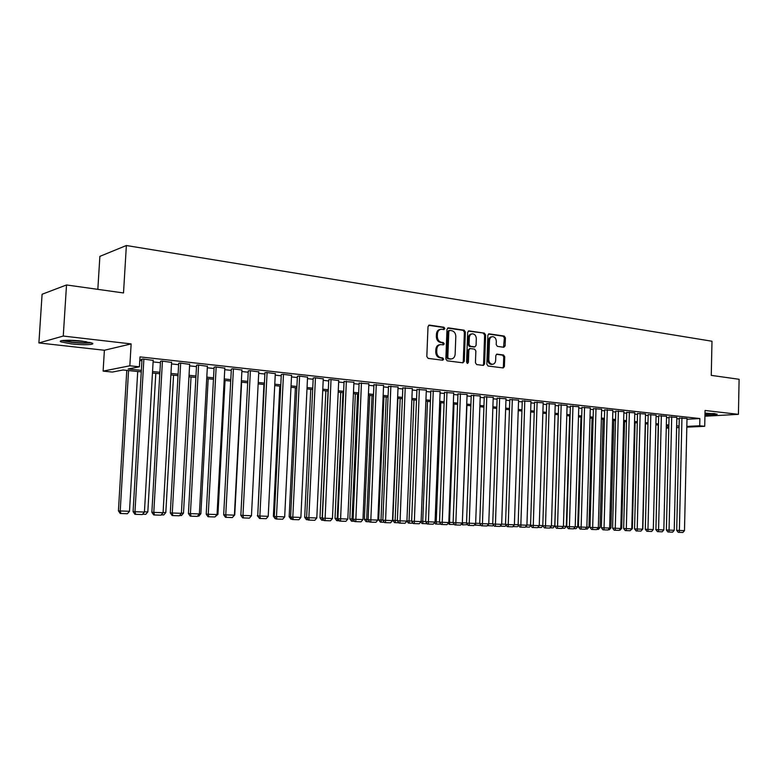 <?xml version="1.0" encoding="UTF-8"?>
<svg xmlns="http://www.w3.org/2000/svg" width="778" height="778" viewBox="0 0 778 778"><rect width="100%" height="100%" fill="white"/><g stroke="black" fill="none" stroke-linecap="round" stroke-linejoin="round"><path stroke-width="1.17" d="M444.822 328.511L443.927 327.227L429.456 325.107L428.017 326.566L426.821 356.548L428.133 358.386L442.76 360.243L443.635 359.203L442.731 357.919L440.873 357.686C438.247 357.024 436.866 355.069 436.721 351.812L436.818 349.322C437.119 346.473 438.432 344.897 440.766 344.586L443.372 344.878L444.228 343.847L443.324 342.553L441.466 342.301C438.85 341.62 437.469 339.655 437.324 336.407L437.421 333.927C437.713 331.107 439.006 329.541 441.311 329.23L443.975 329.541L444.822 328.511M443.499 329.483L443.839 328.686L442.935 327.392L428.639 325.301M442.264 360.185L442.653 359.339L441.748 358.055L439.881 357.822L440.873 357.686M442.886 344.819L443.246 343.993L442.342 342.709L440.484 342.456L441.466 342.301M704.956 414.966C713.018 415.102 717.083 414.83 717.17 414.139L704.994 413.069M81.972 341.095C70.117 339.665 56.862 340.19 60.995 341.892L71.304 343.905C82.993 345.286 96.073 344.79 92.086 343.088L81.972 341.095M503.804 347.27L505.116 345.85L505.399 337.817L504.193 336.047L489.022 333.84L487.864 335.269L486.834 364.24L488.059 366.02L503.24 367.945L504.407 366.496L504.737 356.771L503.531 355.001L496.977 354.126L495.819 355.565L495.644 360.418C495.411 362.762 494.361 364.055 492.493 364.289C490.208 364.007 488.983 362.412 488.808 359.524L489.488 340.472C489.712 338.167 490.743 336.893 492.562 336.641C494.886 336.913 496.131 338.518 496.315 341.445L496.199 344.605L497.414 346.375L503.804 347.27M686.993 419.254L699.869 418.554L699.704 425.78L704.712 426.305L686.818 427.161M66.519 284.962L63.261 336.047L38.9 342.942L42.09 294.259L66.519 284.962L123.517 292.956L126.367 245.517L711.987 341.241L711.267 375.375L739.1 379.285L738.429 414.343L705.053 410.473L704.712 426.305M38.9 342.942L104.388 350.246L131.142 343.915L63.261 336.047M131.142 343.915L129.838 365.796L139.408 366.798L128.137 368.996L141.353 370.357M699.869 418.554L139.991 356.898L139.408 366.798M465.37 332.002L464.116 330.183L448.4 327.878L446.99 329.327L445.852 358.989L447.136 360.807L462.891 362.82L464.272 361.352L465.37 332.002L464.378 332.167L463.114 330.349L447.603 328.073M469.046 330.903L484.393 333.149L485.618 334.948L484.577 363.958L483.381 365.417L476.681 364.571L475.436 362.781L475.864 350.936L474.619 349.147L470.058 348.534L468.871 349.993L468.405 362.373L467.559 363.404L466.567 362.14L467.675 332.332L469.046 330.903L468.414 331M704.936 416.23L738.429 414.343M153.198 360.389L142.958 358.979L141.061 359.368L141.995 359.475M171.588 362.392L161.532 361.011L160.511 361.488M189.647 364.347L179.767 363.005L178.697 363.472M207.386 366.273L197.69 364.96L196.562 365.417M224.813 368.169L215.282 366.885L214.106 367.333M241.939 370.027L232.573 368.772L231.338 369.21M258.773 371.865L249.563 370.629L248.279 371.057M275.305 373.654L266.261 372.458L264.928 372.876M291.565 375.424L282.667 374.247L281.296 374.656M307.553 377.165L298.801 376.007L297.391 376.406M323.269 378.876L314.662 377.748L313.213 378.137M338.722 380.559L330.261 379.45L328.763 379.829M353.922 382.212L344.071 381.492M368.879 383.836L359.125 383.136M383.583 385.441L373.926 384.75M398.064 387.016L388.494 386.335M412.301 388.572L402.839 387.901M426.325 390.099L416.95 389.438M440.124 391.597L430.837 390.955M453.71 393.075L444.51 392.443M467.082 394.534L457.97 393.911M480.259 395.973L471.225 395.35M493.223 397.383L484.276 396.78M506.001 398.774L497.132 398.18M518.586 400.145L509.794 399.561M530.985 401.497L522.271 400.913M543.19 402.829L534.564 402.255M555.229 404.142L546.681 403.578M567.084 405.435L558.614 404.881M578.774 406.709L570.371 406.155M590.298 407.964L581.963 407.419M601.657 409.209L593.4 408.664M612.85 410.424L604.662 409.899M623.898 411.63L615.768 411.105M634.78 412.817L626.728 412.301M645.516 413.993L637.532 413.478M656.107 415.141L648.181 414.635M666.542 416.279L658.694 415.783M676.85 417.407L669.061 416.911M139.777 360.477L141.927 360.7M153.11 361.916L160.443 362.713M171.5 363.909L178.629 364.688M189.56 365.864L196.494 366.623M207.308 367.79L214.038 368.519M224.735 369.676L231.28 370.386M241.861 371.534L248.221 372.224M258.695 373.362L264.87 374.033M275.237 375.152L281.247 375.803M291.497 376.912L297.332 377.544M307.475 378.643L313.155 379.265M323.201 380.354L328.715 380.948M338.654 382.027L344.022 382.611M353.854 383.671L359.076 384.235M368.811 385.295L373.878 385.839M383.525 386.89L388.455 387.425M398.005 388.455L402.79 388.981M412.243 390.002L416.901 390.507M426.266 391.519L430.798 392.015M440.066 393.016L444.471 393.493M453.652 394.485L457.931 394.952M467.033 395.934L471.186 396.391M480.201 397.364L484.247 397.801M493.174 398.774L497.103 399.202M505.953 400.155L509.765 400.573M518.537 401.516L522.242 401.925M530.936 402.868L534.535 403.257M543.151 404.19L546.642 404.57M555.191 405.494L558.585 405.863M567.045 406.777L570.342 407.137M578.735 408.042L581.944 408.392M590.259 409.296L593.371 409.627M601.618 410.521L604.632 410.852M612.821 411.737L615.748 412.058M623.859 412.933L626.698 413.244M634.741 414.11L637.503 414.411M645.477 415.277L648.162 415.569M656.068 416.425L658.665 416.707M666.513 417.553L669.031 417.835M676.821 418.671L679.262 418.934M687.013 418.515L679.282 418.029M126.367 245.517L99.876 256.361L97.834 289.348M141.265 371.865L123.021 369.988L112.363 372.059L103.114 371.116L129.838 365.796M104.388 350.246L103.114 371.116M679.068 427.521L676.607 427.637M668.788 428.017L666.26 428.133M686.838 426.402L699.704 425.78M152.556 371.524L159.889 372.283M170.966 373.43L178.094 374.169M189.044 375.297L195.978 376.017M206.802 377.145L213.542 377.845M224.249 378.954L230.794 379.625M241.384 380.724L247.754 381.385M258.228 382.475L264.413 383.116M274.78 384.186L280.8 384.809M291.06 385.878L296.904 386.481M307.057 387.532L312.737 388.125M322.782 389.165L328.306 389.729M338.255 390.76L343.623 391.324M353.475 392.345L358.687 392.88M368.441 393.892L373.508 394.417M383.165 395.419L388.096 395.924M397.646 396.916L402.44 397.412M411.902 398.394L416.561 398.881M425.936 399.853L430.467 400.32M439.745 401.283L444.15 401.74M453.341 402.693L457.62 403.13M466.732 404.074L470.885 404.511M479.909 405.445L483.955 405.863M492.892 406.787L496.821 407.195M505.681 408.11L509.493 408.508M518.274 409.423L521.98 409.802M530.684 410.706L534.282 411.076M542.898 411.97L546.399 412.33M554.947 413.215L558.341 413.575M566.812 414.45L570.109 414.791M578.511 415.656L581.711 415.997M590.045 416.852L593.157 417.173M601.404 418.029L604.428 418.35M612.617 419.196L615.544 419.498M623.664 420.344L626.504 420.635M634.556 421.472L637.318 421.754M645.293 422.58L647.977 422.862M655.893 423.679L658.489 423.952M666.347 424.759L668.866 425.021M676.656 425.829L679.097 426.081M668.837 426.14L666.318 425.877M658.46 425.07L655.864 424.807M647.948 423.991L645.273 423.718M637.289 422.892L634.527 422.61M626.475 421.783L623.625 421.491M615.515 420.655L612.578 420.353M604.399 419.507L601.375 419.196M593.118 418.35L590.006 418.029M581.681 417.173L578.482 416.843M570.08 415.977L566.783 415.637M558.303 414.771L554.909 414.421M546.36 413.536L542.859 413.176M534.243 412.291L530.635 411.922M521.941 411.027L518.236 410.648M509.454 409.743L505.632 409.354M496.772 408.44L492.853 408.032M483.906 407.118L479.87 406.7M470.846 405.766L466.683 405.338M457.571 404.404L453.302 403.967M444.102 403.023L439.696 402.566M430.419 401.613L425.887 401.147M416.512 400.184L411.854 399.697M402.391 398.725L397.597 398.239M388.037 397.247L383.107 396.741M373.45 395.749L368.383 395.224M358.629 394.222L353.406 393.687M343.565 392.676L338.197 392.122M328.248 391.101L322.724 390.527M312.668 389.496L306.989 388.912M296.836 387.872L290.991 387.269M280.732 386.209L274.712 385.587M264.345 384.526L258.16 383.885M247.676 382.805L241.316 382.154M230.716 381.064L224.171 380.393M213.464 379.285L206.724 378.594M195.891 377.486L188.957 376.766M178.016 375.638L170.878 374.908M159.811 373.771L152.469 373.012M666.279 427.394L668.808 427.268M440.445 329.376L440.319 329.395C438.024 329.716 436.73 331.282 436.439 334.083L437.421 333.927M440.484 342.456C437.858 341.775 436.487 339.811 436.341 336.563L436.439 334.083M439.959 344.712L439.784 344.732C437.45 345.043 436.137 346.628 435.836 349.468L436.818 349.322M439.881 357.822C437.265 357.16 435.884 355.206 435.738 351.957L435.836 349.468M462.618 362.781L463.28 361.478L464.378 332.167M449.791 330.397L448.809 331.409L447.807 357.413L448.702 358.687L451.201 358.969C453.525 358.668 454.838 357.092 455.14 354.243L455.811 336.534C455.675 333.324 454.313 331.37 451.736 330.679L449.791 330.397M448.799 330.562L447.817 331.574L448.809 331.409M450.939 359.008L447.72 358.823L446.815 357.549L447.817 331.574M468.268 331.097L484.393 333.149M482.924 365.368L483.566 364.085L484.616 335.104L483.381 333.305M469.834 348.573L467.87 350.139L467.413 362.499L468.405 362.373M467.111 363.268L467.413 362.499M476.311 338.673C476.126 335.707 474.843 334.083 472.47 333.811C470.602 334.073 469.562 335.357 469.319 337.681L469.076 344.459L470.32 346.268L474.881 346.881L476.068 345.432L476.311 338.673M471.828 333.918L471.468 333.976C469.601 334.229 468.56 335.512 468.327 337.837L469.319 337.681M474.103 346.998L469.329 346.414L468.074 344.615L468.327 337.837M491.968 336.738L491.55 336.796C489.732 337.049 488.71 338.323 488.477 340.618L489.488 340.472M492.007 364.357L491.482 364.415C489.197 364.133 487.971 362.538 487.796 359.65L488.477 340.618M502.753 367.887L503.385 366.623L503.726 356.898L502.52 355.138L496.422 354.311M503.512 347.231L504.377 337.973L503.181 336.203L488.448 334.044M126.785 370.367L118.421 510.874L120.211 510.971L128.555 370.552M137.716 371.495L129.498 511.292L127.417 513.723L120.921 513.509L120.201 513.47L118.421 510.874M120.921 513.509L120.211 510.971L129.498 511.292M153.208 360.107L144.426 512.07L133.087 511.642L134.915 514.307L135.673 514.346L134.973 511.739L143.891 359.086M142.014 359.173L133.087 511.642M144.426 512.07L142.286 514.569L135.673 514.346M89.966 342.398C86.455 343.079 80.504 342.991 72.111 342.155L63.271 340.433M67.073 340.258L86.251 341.668M61.919 340.599L71.44 342.33C80.202 343.234 86.815 343.38 91.259 342.767M704.985 413.857L715.147 413.663M714.204 413.546L704.985 413.731M155.804 373.352L147.82 511.924L145.758 514.336L142.578 514.229M144.436 511.807L147.82 511.924M173.562 375.181L165.811 512.546L163.769 514.939L161.25 514.851M163.088 512.449L165.811 512.546M191.028 376.98L183.501 513.149L181.469 515.522L179.572 515.464M181.41 513.081L183.501 513.149M208.183 378.75L200.87 513.752L198.857 516.106L197.583 516.057M199.392 513.704L200.87 513.752M171.607 362.11L163.079 512.712L151.866 512.294L153.694 514.929L154.462 514.968L153.791 512.391L162.446 361.109M160.531 361.206L151.866 512.294M163.079 512.712L160.958 515.182L154.462 514.968M189.667 364.085L181.391 513.334L170.304 512.926L172.123 515.542L172.911 515.581L172.278 513.023L180.671 363.102M178.707 363.2L170.304 512.926M181.391 513.334L179.29 515.795L172.911 515.581M207.405 366.02L199.382 513.957L188.422 513.548L190.231 516.135L191.028 516.184L190.425 513.645L198.575 365.057M196.571 365.164L188.422 513.548M199.382 513.957L197.301 516.388L191.028 516.184M224.832 367.926L217.043 514.569L206.209 514.161L208.008 516.728L208.825 516.767L208.251 514.268L216.158 366.983M214.115 367.09L206.209 514.161M217.043 514.569L214.981 516.971L208.825 516.767M225.046 380.481L217.947 514.346L215.263 516.65M217.062 514.307L217.947 514.346M241.958 369.803L234.402 515.162L223.685 514.764L225.474 517.302L226.31 517.351L225.766 514.861L233.429 368.869M231.358 368.976L223.685 514.764M234.402 515.162L232.35 517.555L226.31 517.351M241.627 382.183L234.742 514.919L232.632 517.234M258.782 371.641L251.459 515.746L240.849 515.357L242.629 517.876L243.485 517.924L242.969 515.454L250.399 370.727M248.299 370.834L240.849 515.357M251.459 515.746L249.417 518.119L243.485 517.924M275.315 373.45L268.216 516.329L257.722 515.931L259.492 518.43L260.358 518.479L259.871 516.038L267.087 372.545M264.948 372.652L257.722 515.931M268.216 516.329L266.193 518.673L260.358 518.479M263.927 384.478L257.732 515.688M259.259 518.109L257.304 515.668M291.575 375.22L284.68 516.893L274.303 516.504L276.073 518.984L276.939 519.033L276.482 516.611L283.484 374.335M281.305 374.451L274.303 516.504M284.68 516.893L282.677 519.218L276.939 519.033M279.788 386.112L273.37 516.222L274.313 516.271M275.84 518.663L275.081 518.625L273.37 516.222M307.563 376.97L300.872 517.448L290.602 517.069L292.363 519.519L293.248 519.568L292.81 517.175L299.598 376.095M297.4 376.212L290.602 517.069M300.872 517.448L298.888 519.753L293.248 519.568M295.397 387.716L289.163 516.767L290.612 516.845M292.139 519.208L290.865 519.15L289.163 516.767M291.585 518.44L291.721 519.198M323.278 378.682L316.792 517.992L306.62 517.613L308.37 520.054L309.274 520.103L308.866 517.72L315.45 377.826M313.223 377.943L306.62 517.613M316.792 517.992L314.818 520.288L309.274 520.103M310.762 389.301L304.694 517.312L306.629 517.399M308.156 519.743L306.396 519.675L304.694 517.312M306.989 518.119L307.261 519.714M338.731 380.374L332.439 518.537L322.374 518.158L324.125 520.579L325.029 520.628L331.029 379.538M328.773 379.645L322.374 518.158M332.439 518.537L330.485 520.803L325.029 520.628M325.865 390.857L319.982 517.837L322.17 517.944L328.034 391.081M323.901 520.268L322.549 520.229L322.384 517.954M322.549 520.229L321.674 520.181L319.982 517.837M353.932 382.037L347.824 519.062L337.876 518.693L339.607 521.095L340.521 521.134L346.356 381.21M344.08 381.317L337.876 518.693M347.824 519.062L345.889 521.318L340.521 521.134M368.879 383.671L362.966 519.587L353.105 519.218L354.836 521.591L355.76 521.639L361.439 382.854M359.125 382.961L353.105 519.218M362.966 519.587L361.041 521.814L355.76 521.639M383.593 385.275L377.855 520.103L368.101 519.733L369.813 522.096L370.756 522.135L376.27 384.478M373.936 384.585L368.101 519.733M377.855 520.103L375.939 522.31L370.756 522.135M340.735 392.384L335.017 518.352L337.234 518.459L342.923 392.608M339.383 520.783L337.584 520.725L337.234 518.459L337.876 518.488M337.584 520.725L336.699 520.677L335.017 518.352M355.361 393.892L349.818 518.868L352.055 518.975L357.579 394.115M354.612 521.289L352.385 521.221L352.055 518.975L353.115 519.014M352.385 521.221L351.491 521.172L349.818 518.868M369.764 395.37L364.376 519.373L366.642 519.48L372.01 395.603M369.599 521.795L366.953 521.707L366.642 519.48L368.111 519.529M366.953 521.707L366.049 521.659L364.376 519.373M398.064 386.861L392.501 520.599L382.844 520.239L384.556 522.583L385.499 522.631L390.857 386.073M388.504 386.18L382.844 520.239M392.501 520.599L390.605 522.797L385.499 522.631M383.943 396.829L378.711 519.869L380.996 519.976L386.209 397.062M384.332 522.281L381.288 522.184L380.996 519.976L382.854 520.035M381.288 522.184L380.374 522.135L378.711 519.869M412.311 388.416L406.913 521.095L397.354 520.735L399.056 523.059L400.009 523.108L405.221 387.639M402.839 387.745L397.354 520.735M413.108 523.244L408.362 523.069L406.913 521.104L405.037 523.273L400.009 523.108M397.898 398.268L392.822 520.356L395.127 520.463L400.184 398.501M398.832 522.767L395.399 522.651L395.127 520.463L397.364 520.54M395.399 522.651L394.475 522.602L392.822 520.356M426.334 389.943L421.102 521.591L411.63 521.231L413.322 523.536L414.285 523.584L419.352 389.185M416.95 389.292L411.63 521.231M421.102 521.591L419.225 523.75L414.285 523.584M406.923 520.842L409.043 520.939L413.945 399.911M409.286 523.117L409.043 520.939L411.64 521.027M440.134 391.451L435.058 522.067L425.683 521.717L427.365 524.002L428.338 524.051L433.258 390.702M430.837 390.809L425.683 521.717M435.058 522.067L433.2 524.207L428.338 524.051M421.112 521.338L422.736 521.416L427.501 401.312M427.151 523.711L422.969 523.575L422.736 521.416L425.683 521.513M422.969 523.575L422.026 523.526L420.83 521.902M453.72 392.939L448.799 522.544L439.512 522.194L441.184 524.46L442.167 524.508L446.951 392.2M444.51 392.297L439.512 522.194M448.799 522.544L446.951 524.664L442.167 524.508M435.067 521.824L436.225 521.882L440.844 402.683M440.97 524.168L436.439 524.022L436.225 521.882L439.521 521.989M436.439 524.022L435.495 523.973L434.532 522.67M467.092 394.397L462.327 523.001L453.127 522.66L454.79 524.907L455.782 524.956L460.43 393.668M457.979 393.775L453.127 522.66M462.327 523.001L460.498 525.111L455.782 524.956M448.809 522.31L449.509 522.339L453.992 404.035M454.449 524.44L449.703 524.46L449.509 522.339L453.127 522.466M449.703 524.46L448.021 523.438M480.259 395.837L475.65 523.458L466.528 523.117L468.191 525.354L469.183 525.403L473.705 395.127M471.235 395.224L466.528 523.117M475.65 523.458L473.821 525.558L469.183 525.403M462.336 522.777L466.936 405.367M467.656 524.635L462.764 524.897L462.589 522.787L466.537 522.923M462.764 524.897L461.305 524.178M493.233 397.257L488.759 523.915L479.725 523.575L481.378 525.792L482.379 525.84L486.775 396.547M484.286 396.644L479.725 523.575M488.759 523.915L486.95 525.986L482.379 525.84M475.65 523.244L479.734 523.38M480.658 524.829L480.094 525.471L474.395 524.907M475.514 523.613L475.64 525.325M488.769 523.691L492.727 523.827M493.476 525.024L492.717 525.899L487.281 525.617M488.234 524.518L488.321 525.743M501.684 524.139L505.535 524.275M506.089 525.218L505.146 526.307L500.128 526.132M500.769 525.403L500.808 526.161M506.001 398.657L501.674 524.362L492.727 524.022L494.37 526.22L495.382 526.268L499.641 397.957M497.142 398.054L492.727 524.022M501.674 524.362L499.875 526.414L495.382 526.268M518.586 400.028L514.394 524.8L505.525 524.46L507.168 526.648L508.18 526.696L512.323 399.347M509.804 399.435L505.525 524.46M514.394 524.8L512.614 526.842L508.18 526.696M530.985 401.38L526.92 525.228L518.138 524.897L519.762 527.066L520.783 527.114L524.81 400.709M522.281 400.796L518.138 524.897M526.92 525.228L525.15 527.26L520.783 527.114M514.404 524.576L518.138 524.712M518.527 525.413L517.389 526.716L512.858 526.56M543.2 402.712L539.261 525.656L530.557 525.325L532.181 527.474L533.202 527.523L537.112 402.051M534.574 402.138L530.557 525.325M539.261 525.656L537.51 527.669L533.202 527.523M526.93 525.014L530.567 525.14M530.771 525.617L529.458 527.114L525.393 526.978M555.229 404.035L551.427 526.074L542.791 525.743L544.405 527.883L545.436 527.931L549.239 403.374M546.681 403.461L542.791 525.743M551.427 526.074L549.676 528.067L545.436 527.931M539.271 525.442L542.801 525.558M542.84 525.811L541.362 527.513L537.744 527.396M567.094 405.328L563.408 526.482L554.85 526.161L556.465 528.281L557.495 528.33L561.181 404.686M558.614 404.764L554.85 526.161M563.408 526.482L561.667 528.466L557.495 528.33M558.225 414.762L554.772 525.977L553.09 527.902L549.91 527.795M551.427 525.86L554.772 525.977M578.783 406.602L575.214 526.891L566.734 526.57L568.339 528.67L569.37 528.719L572.958 405.97M570.381 406.048L566.734 526.57M575.214 526.891L573.493 528.855L569.37 528.719M569.661 415.938L566.326 526.375L564.653 528.291L561.91 528.204M563.408 526.268L566.326 526.375M580.952 417.096L577.714 526.764L576.051 528.67L573.726 528.593M575.224 526.677L577.714 526.764M592.077 418.243L588.946 527.153L587.293 529.05L585.367 528.982M586.855 527.085L588.946 527.153M590.298 407.866L586.855 527.29L578.443 526.969L580.038 529.059L581.078 529.108L584.56 407.234M581.973 407.322L578.443 526.969M586.855 527.29L585.144 529.244L581.078 529.108M601.657 409.102L598.321 527.678L589.987 527.367L591.572 529.448L592.622 529.497L595.997 408.489M593.4 408.567L589.987 527.367M598.321 527.678L596.619 529.624L592.622 529.497M612.86 410.327L609.631 528.067L601.365 527.766L602.95 529.818L604 529.867L607.278 409.714M604.662 409.792L601.365 527.766M609.631 528.067L607.939 530.003L604 529.867M603.047 419.371L600.023 527.533L598.379 529.41L596.852 529.361M598.331 527.474L600.023 527.533M623.898 411.533L620.776 528.457L612.587 528.145L614.153 530.197L615.213 530.246L618.393 410.93M615.777 411.008L612.587 528.145M620.776 528.457L619.103 530.372L615.213 530.246M613.871 420.49L610.944 527.912L609.31 529.779L608.172 529.74M609.631 527.873L610.944 527.912M634.78 412.729L631.765 528.836L623.645 528.525L625.211 530.557L626.271 530.606L629.353 412.136M626.728 412.204L623.645 528.525M631.765 528.836L630.102 530.732L626.271 530.606M624.549 421.588L621.71 528.281L620.095 530.139L619.327 530.11M620.776 528.252L621.71 528.281M645.516 413.896L642.609 529.205L634.556 528.904L636.112 530.917L637.172 530.966L640.168 413.312M637.532 413.381L634.556 528.904M642.609 529.205L640.946 531.092L637.172 530.966M635.091 422.668L632.339 528.651L630.326 530.479M631.775 528.632L632.339 528.651M656.107 415.053L653.296 529.575L645.302 529.273L646.858 531.277L647.918 531.325L650.826 414.48M648.181 414.548L645.302 529.273M653.296 529.575L651.643 531.452L647.918 531.325M645.477 423.738L642.822 529.011L641.169 530.839M666.552 416.191L663.829 529.935L655.912 529.643L657.459 531.627L658.519 531.675L661.349 415.627M658.694 415.695L655.912 529.643M663.829 529.935L662.195 531.802L658.519 531.675M676.85 417.319L674.234 530.295L666.376 530.003L667.913 531.977L668.983 532.026L669.051 530.119L671.715 416.765M669.061 416.823L666.376 530.003M674.234 530.295L672.61 532.142L668.983 532.026M658.246 425.051L655.922 529.448M657.254 531.364L655.708 529.439M687.013 418.428L684.484 530.645L676.695 530.353L678.221 532.317L679.291 532.366L679.379 530.47L681.946 417.874M679.282 417.942L676.695 530.353M684.484 530.645L682.87 532.483L679.291 532.366M442.935 327.392L443.927 327.227M441.748 358.055L442.731 357.919M442.342 342.709L443.324 342.553M436.341 336.563L437.324 336.407M435.738 351.957L436.721 351.812M428.756 325.233L429.456 325.107M463.28 361.478L464.272 361.352M447.739 327.995L448.4 327.878M463.114 330.349L464.116 330.183M446.815 357.549L447.807 357.413M447.72 358.823L448.702 358.687M449.665 359.076L450.656 358.94M484.616 335.104L485.618 334.948M483.566 364.085L484.577 363.958M467.87 350.139L468.871 349.993M468.074 344.615L469.076 344.459M469.329 346.414L470.32 346.268M473.705 347.017L474.706 346.871M487.796 359.65L488.808 359.524M496.617 354.214L497.142 354.136M502.52 355.138L503.531 355.001M503.726 356.898L504.737 356.771M503.385 366.623L504.407 366.496M488.613 333.947L489.206 333.85M503.181 336.203L504.193 336.047M504.377 337.973L505.399 337.817M504.105 345.996L505.116 345.85M448.653 330.553L449.46 330.417M450.209 359.105L451.201 358.969M473.88 347.027L474.881 346.881M491.482 364.415L492.493 364.289"/></g></svg>
